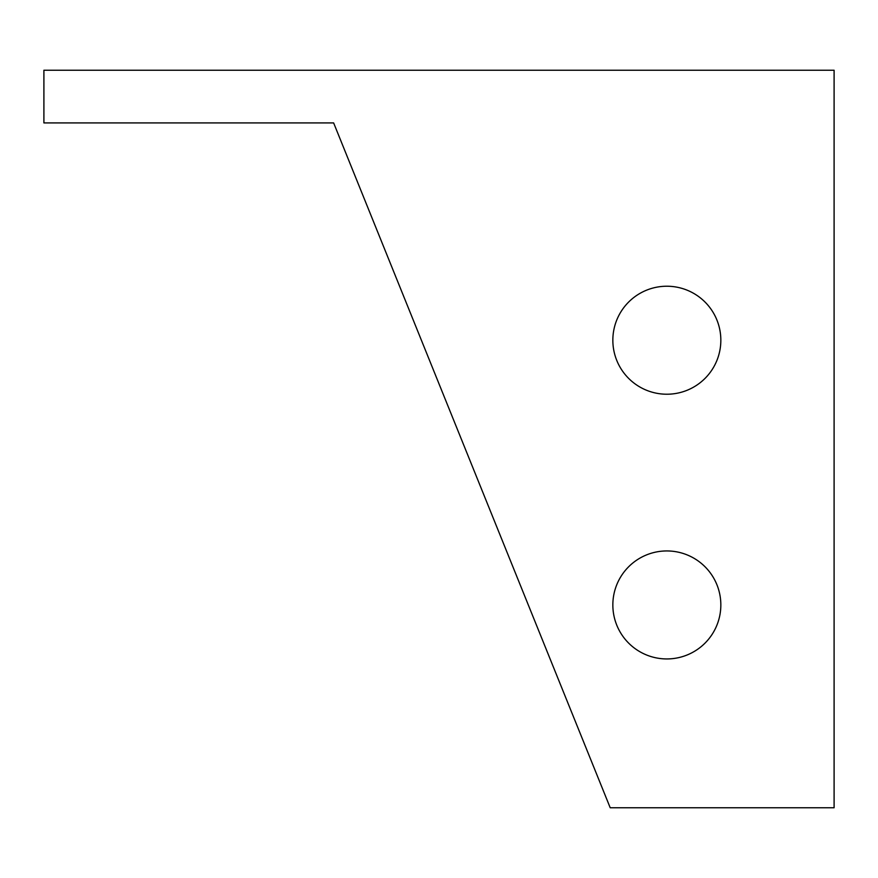 <?xml version="1.0" encoding="UTF-8"?>
<svg xmlns="http://www.w3.org/2000/svg" width="878" height="878" viewBox="0 0 878 878"><rect width="100%" height="100%" fill="white"/><g stroke="black" fill="none" stroke-linecap="round" stroke-linejoin="round"><path stroke-width="1.32" d="M834.1 70.24L834.1 807.76L610.21 807.76L333.64 122.92L43.9 122.92L43.9 70.24L834.1 70.24M666.841 550.945A53.997 53.997 0 0 0 612.844 604.942A53.997 53.997 0 0 0 666.841 658.939A53.997 53.997 0 0 0 720.838 604.942A53.997 53.997 0 0 0 666.841 550.945M666.841 286.228A53.997 53.997 0 0 0 612.844 340.225A53.997 53.997 0 0 0 666.841 394.222A53.997 53.997 0 0 0 720.838 340.225A53.997 53.997 0 0 0 666.841 286.228"/></g></svg>
